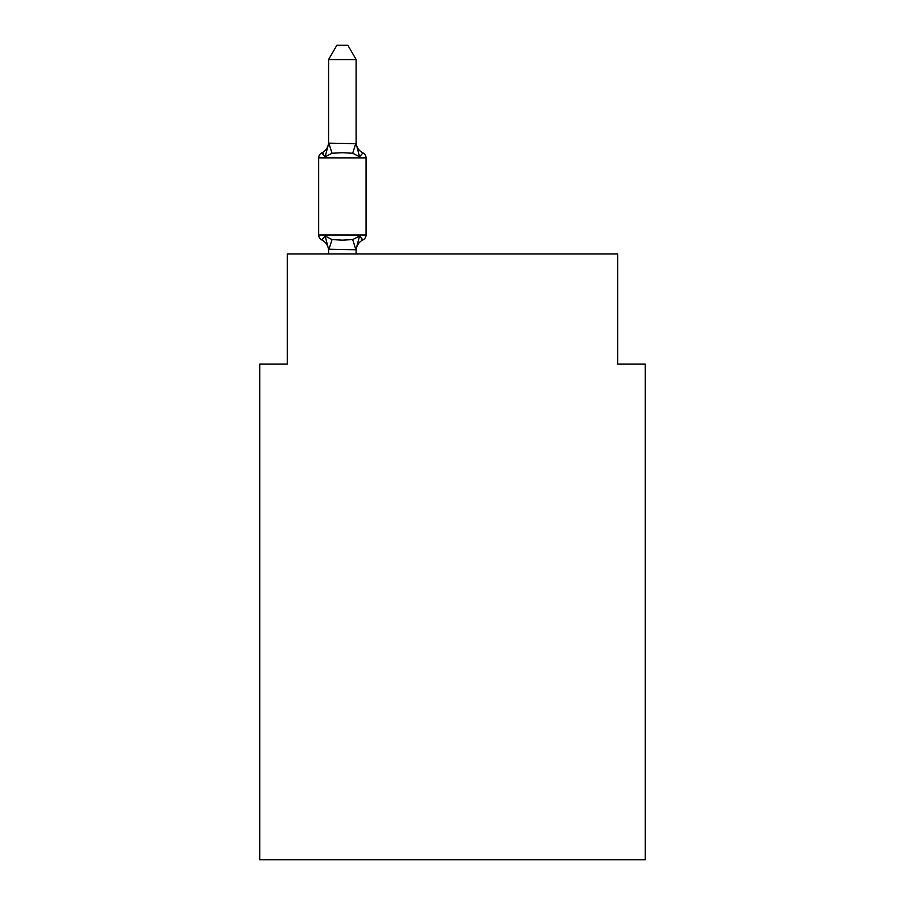 <?xml version="1.0" encoding="UTF-8"?>
<svg xmlns="http://www.w3.org/2000/svg" width="905" height="905" viewBox="0 0 905 905"><rect width="100%" height="100%" fill="white"/><g stroke="black" fill="none" stroke-linecap="round" stroke-linejoin="round"><path stroke-width="1.36" d="M645.254 859.75L645.254 364.115L617.708 364.115L617.708 253.966L287.292 253.966L287.292 364.115L259.746 364.115L259.746 859.75L645.254 859.75M366.039 157.866L318.673 157.866L318.673 234.972A5.509 5.509 0 0 0 321.773 239.927L325.144 236.047L321.773 239.927A5.509 5.509 0 0 1 318.673 234.972A5.509 5.509 0 0 0 321.773 239.927L325.144 236.047L332.033 239.587L342.362 240.142L352.69 239.587L359.568 236.047L362.939 239.927L359.568 236.047L362.939 239.927L361.378 239.169L362.939 239.927L359.568 236.047L362.939 239.927L359.568 236.047L362.939 239.927L359.568 236.047L362.939 239.927L359.568 236.047L362.939 239.927L359.568 236.047L362.939 239.927L361.378 239.169L362.939 239.927L359.568 236.047L362.939 239.927L359.568 236.047L362.939 239.927L361.378 239.169L362.939 239.927L359.568 236.047L362.939 239.927L359.568 236.047L362.939 239.927L361.378 239.169L362.939 239.927L359.568 236.047L362.939 239.927A5.509 5.509 0 0 0 366.039 234.972L366.039 157.866A5.509 5.509 0 0 0 362.939 152.922L359.568 156.791L362.939 152.922L359.568 156.791L362.939 152.922L359.568 156.791L362.939 152.922L359.568 156.791L362.939 152.922L359.568 156.791L362.939 152.922L359.568 156.791L362.939 152.922L359.568 156.791L362.939 152.922L359.568 156.791L362.939 152.922L359.568 156.791L362.939 152.922L359.568 156.791L362.939 152.922L359.568 156.791L362.939 152.922L359.568 156.791L362.939 152.922L359.568 156.791L362.939 152.922L359.568 156.791L362.939 152.922L359.568 156.791L362.939 152.922L359.568 156.791L352.69 153.25L342.362 152.696L332.033 153.25L325.144 156.791L321.773 152.922L323.345 153.669M356.129 59.572L328.594 59.572L336.852 45.25L347.859 45.25L356.129 59.572L356.129 143.646L359.568 156.791M328.594 250.821L328.594 250.821A12.116 12.116 0 0 0 321.773 239.927A5.509 5.509 0 0 1 318.673 234.972A5.509 5.509 0 0 0 321.773 239.927A5.509 5.509 0 0 1 318.673 234.972A5.509 5.509 0 0 0 321.773 239.927A5.509 5.509 0 0 1 318.673 234.972A5.509 5.509 0 0 0 321.773 239.927A5.509 5.509 0 0 1 318.673 234.972A5.509 5.509 0 0 0 321.773 239.927A5.509 5.509 0 0 1 318.673 234.972A5.509 5.509 0 0 0 321.773 239.927A5.509 5.509 0 0 1 318.673 234.972A5.509 5.509 0 0 0 321.773 239.927A5.509 5.509 0 0 1 318.673 234.972A5.509 5.509 0 0 0 321.773 239.927A5.509 5.509 0 0 1 318.673 234.972A5.509 5.509 0 0 0 321.773 239.927A5.509 5.509 0 0 1 318.673 234.972A5.509 5.509 0 0 0 321.773 239.927A5.509 5.509 0 0 1 318.673 234.972A5.509 5.509 0 0 0 321.773 239.927L325.144 236.047L328.594 249.407M356.129 250.821A12.116 12.116 0 0 1 362.939 239.927L359.568 236.047L362.939 239.927L359.568 236.047L362.939 239.927L359.568 236.047L362.939 239.927L359.568 236.047L362.939 239.927L359.568 236.047L355.903 249.757L328.594 249.192M318.673 157.866A5.509 5.509 0 0 1 321.773 152.922L325.144 156.791L321.773 152.922A12.116 12.116 0 0 0 328.594 142.028M328.594 59.572L328.594 143.16L356.129 143.646M356.129 253.966L356.129 249.69M328.594 253.966L328.594 249.69M325.144 156.791L328.594 143.646M356.129 142.028A12.116 12.116 0 0 0 362.939 152.922M318.673 234.972L366.039 234.972M332.033 239.587L328.809 249.757M352.69 239.587L355.903 249.757M328.809 143.081L332.033 153.25M355.903 143.081L352.69 153.25"/></g></svg>
